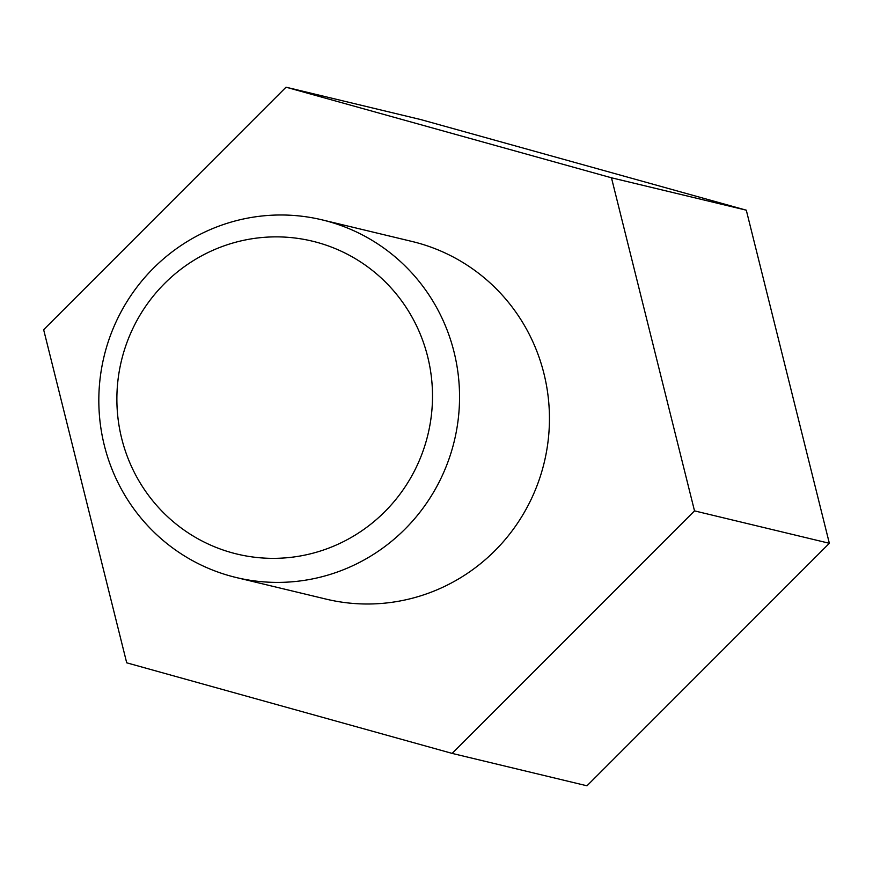 <?xml version="1.0" encoding="UTF-8"?>
<svg xmlns="http://www.w3.org/2000/svg" width="873" height="873" viewBox="0 0 873 873"><rect width="100%" height="100%" fill="white"/><g stroke="black" fill="none" stroke-linecap="round" stroke-linejoin="round"><path stroke-width="1.31" d="M323.479 576.344A183.908 180.154 -76.5 0 0 459.547 396.277A183.908 180.154 -76.5 0 0 322.159 219.876A183.908 180.154 -76.5 0 0 104.018 356.599A183.908 180.154 -76.5 0 0 236.212 577.522A183.908 180.154 -76.5 0 0 323.479 576.344M313.451 553.056A160.927 157.642 103.5 0 1 122.82 355.344A160.927 157.642 103.5 0 1 387.808 284.445A160.927 157.642 103.5 0 1 313.451 553.056M322.159 219.876L412.056 241.472A183.908 180.154 103.5 0 1 549.444 417.883A183.908 180.154 103.5 0 1 413.376 597.95A183.908 180.154 103.5 0 1 326.109 599.118L236.212 577.522M694.515 510.88L611.46 177.786L286.028 87.202L43.65 329.71L126.705 662.814L452.127 753.399L694.515 510.88L829.35 543.29L586.972 785.798L452.127 753.399M611.46 177.786L746.295 210.186L829.35 543.29M286.028 87.202L420.873 119.601L746.295 210.186"/></g></svg>
